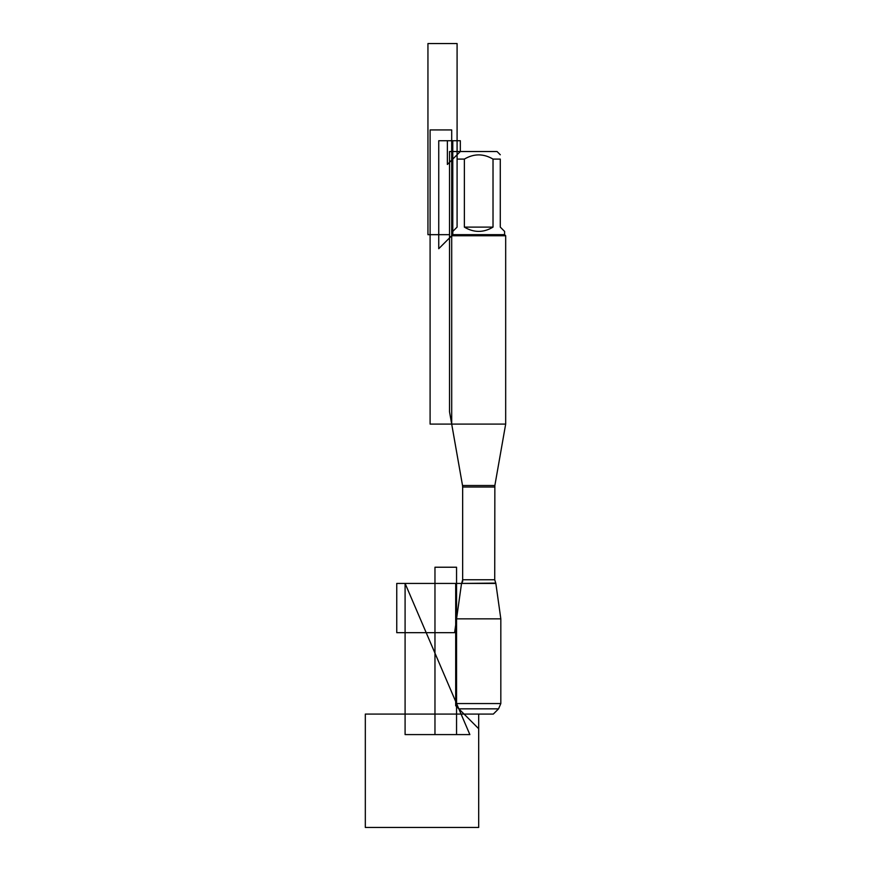 <?xml version="1.0" encoding="UTF-8"?>
<svg xmlns="http://www.w3.org/2000/svg" width="871" height="871" viewBox="0 0 871 871"><rect width="100%" height="100%" fill="white"/><g stroke="black" fill="none" stroke-linecap="round" stroke-linejoin="round"><path stroke-width="1.31" d="M500.281 154.766L497.047 151.521L460.334 151.521L447.378 164.477L447.378 140.732L460.334 140.732L460.334 151.521L449.534 151.521L449.534 411.841L462.653 486.247L462.653 581.556L461.532 583.428L495.849 583.428L500.825 618.846L456.556 618.846L456.556 703.55L500.825 703.55L500.825 618.846M504.603 234.669L452.778 234.669L438.744 248.703L438.744 140.732L452.778 140.732L452.778 234.669L452.778 231.425L457.09 227.113L457.09 159.088C457.09 153.492 457.09 153.492 457.09 159.088L464.363 159.088C473.911 153.492 483.459 153.492 493.019 159.088L500.281 159.088C500.281 153.492 500.281 153.492 500.281 159.088L500.281 227.113L504.603 231.425L504.603 234.669L505.681 235.747L451.701 235.747L451.701 424.09L505.681 424.09L505.681 235.747M464.363 159.088L464.363 227.113C473.911 232.818 483.47 232.818 493.019 227.113L493.019 159.088M495.849 583.428L494.728 579.759L494.859 485.506L462.523 485.506L451.701 424.09L451.701 129.931L430.1 129.931L430.1 424.09L451.701 424.09M452.778 234.669L451.701 235.747M493.019 227.113L464.363 227.113M498.56 708.842L493.324 714.078L464.058 714.078L458.821 708.842L498.56 708.842L500.825 703.55M458.821 708.842L456.556 703.55M478.691 714.078L365.319 714.078L365.319 827.45L478.691 827.45L478.691 714.078L478.691 728.711L455.696 705.706L455.696 583.428L461.532 583.428L454.608 632.673L396.751 632.673L396.751 583.428L461.532 583.428L456.556 618.846M449.534 234.669L427.944 234.669L427.944 43.55L457.09 43.55L457.09 159.088M469.861 734.591L405.091 583.428L405.091 734.591L469.861 734.591L405.091 583.428M456.556 567.228L456.556 734.591L434.967 734.591L434.967 567.228L456.556 567.228M494.728 487.009L462.653 487.009L462.653 579.759L494.728 579.759M495.653 583.102L461.532 583.428M460.334 151.521L457.09 154.766M494.859 485.506L505.681 424.09M462.653 579.759L461.728 583.102M462.523 485.506L462.653 487.009"/></g></svg>
